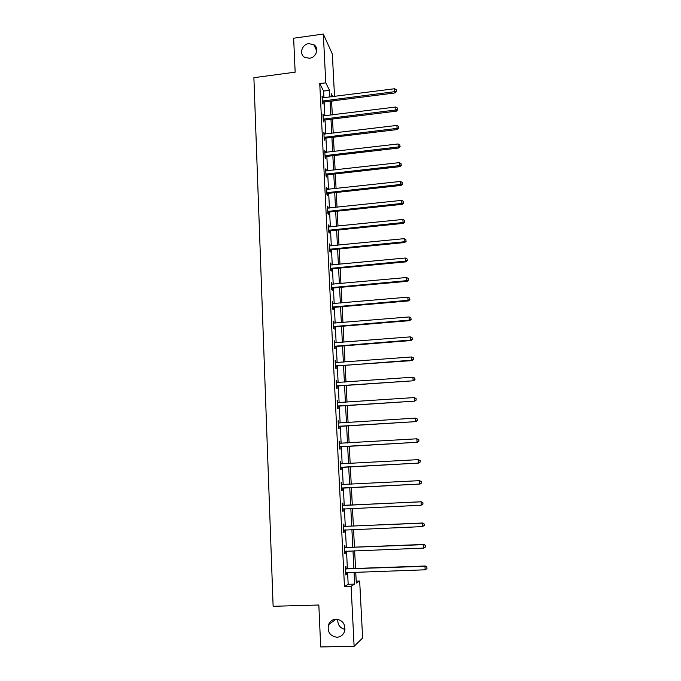<?xml version="1.0" encoding="UTF-8"?>
<svg xmlns="http://www.w3.org/2000/svg" width="681" height="681" viewBox="0 0 681 681"><rect width="100%" height="100%" fill="white"/><g stroke="black" fill="none" stroke-linecap="round" stroke-linejoin="round"><path stroke-width="1.02" d="M336.056 619.157C342.858 620.212 345.693 624.307 344.552 631.449C343.156 635.041 340.602 636.973 336.916 637.246C329.962 636.08 327.178 631.883 328.557 624.656C330.004 621.242 332.507 619.412 336.056 619.157M308.791 43.644L313.762 44.657C319.415 47.857 316.359 57.621 309.48 58.243L304.943 57.459C298.84 54.531 301.7 44.299 308.791 43.644M344.986 629.406C339.93 628.103 337.529 624.741 337.793 619.301M356.206 581.174L359.67 581.055L362.624 638.029L354.12 646.286L320.7 646.95L318.836 605.009L273.124 606.294L253.894 77.685L295.154 72.169L293.639 38.221L323.322 34.05L332.328 53.986L334.533 96.438M331.596 101.163L334.754 100.762M323.935 97.792L323.603 91.075L319.755 83.635L344.458 586.486L348.17 584.307L347.582 572.466M347.395 568.746L346.518 551.091M346.331 547.481L345.454 529.878M345.284 526.37L344.407 508.826M344.237 505.413L343.369 487.937M343.198 484.6L342.339 467.277M342.168 463.889L341.317 446.762M341.147 443.331L340.304 426.4M340.134 422.918L339.3 406.191M339.121 402.667L338.295 386.127M338.116 382.56L337.308 366.216M337.129 362.598L336.32 346.442M336.142 342.781L335.341 326.812M335.163 323.117L334.371 307.327M334.184 303.59L333.409 287.986M333.222 284.207L332.456 268.782M332.26 264.96L331.502 249.714M331.306 245.85L330.557 230.782M330.362 226.884L329.621 211.987M329.425 208.046L328.693 193.319M328.497 189.344L327.774 174.787M327.57 170.778L326.854 156.383M326.65 152.34L325.944 138.115M325.739 134.029L325.041 119.967M324.837 115.847L324.139 101.946M322.734 97.945L322.062 96.004L322.402 102.925L323.041 104.116L322.956 102.252M323.637 116L322.956 114.042L323.296 121.005L323.935 122.146L323.841 120.273M324.531 134.174L323.85 132.199L324.199 139.213L324.837 140.303L324.743 138.413M325.441 152.476L324.76 150.484L325.109 157.558L325.748 158.588L325.654 156.681M326.352 170.914L325.671 168.905L326.02 176.021L326.659 177L326.565 175.085M327.28 189.48L326.582 187.454L326.94 194.621L327.578 195.541L327.484 193.608M328.199 208.173L327.51 206.13L327.867 213.357L328.506 214.217L328.404 212.268M328.387 211.919L328.353 211.187M329.136 227.003L328.438 224.951L328.804 232.221L329.434 233.021L329.34 231.063M329.323 230.731L329.289 230.042M330.081 245.969L329.374 243.9L329.74 251.221L330.37 251.97L330.276 249.995M330.259 249.68L330.225 249.025M331.026 265.079L330.319 262.985L330.685 270.357L331.324 271.047L331.221 269.055M331.979 284.317L331.272 282.206L331.638 289.638L332.268 290.259L332.175 288.259M332.941 303.7L332.234 301.572L332.6 309.055L333.23 309.617L333.128 307.599M333.903 323.22L333.826 321.594L333.196 321.074L333.571 328.617L334.201 329.11L334.099 327.084M334.882 342.883L334.797 341.181L334.167 340.721L334.541 348.314L335.171 348.749L335.069 346.706M335.861 362.692L335.776 360.904L335.146 360.513L335.529 368.157L336.15 368.532L336.048 366.472M336.857 382.645L336.763 380.781L336.133 380.449L336.516 388.153L337.138 388.459L337.035 386.382M337.853 402.752L337.75 400.794L337.129 400.53L337.512 408.294L338.134 408.532L338.031 406.446M338.857 423.003L338.755 420.96L338.125 420.764L338.517 428.587L339.138 428.758L339.036 426.655M339.862 443.391L339.759 441.279L339.138 441.143L339.521 449.026L340.151 449.128L340.04 447.008M340.883 463.872L340.772 461.744L340.151 461.675L340.543 469.618L341.164 469.652L341.062 467.515M341.905 484.506L341.794 482.361L341.172 482.369L341.573 490.363L342.194 490.337L342.083 488.183M342.935 505.302L342.824 503.131L342.202 503.216L342.603 511.269L343.224 511.167L343.113 508.996M343.973 526.243L343.862 524.064L343.241 524.217L343.65 532.338L344.263 532.159L344.16 529.971M345.02 547.354L344.909 545.149L344.288 545.379L344.697 553.559L345.31 553.304L345.207 551.142M346.076 568.618L345.965 566.405L345.344 566.694L345.752 574.943L346.374 574.619L346.263 572.517M354.12 646.286L351.107 586.273L354.682 584.094L354.077 572.244M344.458 586.486L351.107 586.273M319.755 83.635L325.773 82.844L323.322 34.05M329.859 97.034L329.519 90.309L325.773 82.844M353.89 568.524L352.988 550.844M352.801 547.226L351.907 529.605M351.728 526.09L350.834 508.528M350.655 505.106L349.762 487.613M349.591 484.268L348.715 466.919M348.536 463.531L347.668 446.387M347.489 442.948L346.629 426M346.45 422.518L345.59 405.765M345.412 402.241L344.569 385.684M344.39 382.109L343.556 365.74M343.369 362.122L342.543 345.948M342.356 342.288L341.547 326.301M341.351 322.598L340.551 306.799M340.355 303.054L339.564 287.433M339.368 283.645L338.585 268.203M338.389 264.373L337.606 249.118M337.41 245.245L336.644 230.161M336.448 226.254L335.682 211.348M335.486 207.399L334.729 192.663M334.533 188.68L333.784 174.106M333.579 170.088L332.847 155.685M332.643 151.633L331.919 137.4M331.707 133.306L330.992 119.235M330.779 115.106L330.072 101.197M355.746 572.185L356.299 583.106L359.67 581.055M332.703 96.668L331.213 93.697L331.375 96.838M331.587 101.001L332.302 114.919M332.515 119.047L333.23 133.118M333.443 137.213L334.175 151.454M334.38 155.506L335.12 169.918M335.324 173.936L336.073 188.509M336.278 192.493L337.035 207.237M337.24 211.178L337.997 226.101M338.202 230.008L338.976 245.092M339.172 248.965L339.955 264.228M340.151 268.059L340.943 283.5M341.138 287.288L341.939 302.909M342.134 306.654L342.943 322.462M343.13 326.173L343.948 342.16M344.135 345.829L344.969 362.003M345.156 365.62L345.991 381.99M346.178 385.565L347.021 402.13M347.208 405.663L348.068 422.416M348.246 425.897L349.115 442.854M349.285 446.293L350.17 463.438M350.34 466.834L351.234 484.182M351.405 487.528L352.298 505.03M352.477 508.452L353.379 526.013M353.558 529.537L354.46 547.158M354.648 550.784L355.55 568.465M323.603 91.075L329.519 90.309M348.17 584.307L354.682 584.094M322.13 97.289L322.7 97.213M323.015 115.268L323.594 115.2M323.909 133.374L324.488 133.306M324.811 151.608L325.399 151.54M325.722 169.969L326.31 169.901M326.633 188.458L327.22 188.39M327.552 207.084L328.148 207.015M328.48 225.837L329.076 225.777M329.417 244.726L330.013 244.666M330.362 263.751L330.957 263.692M331.306 282.904L331.902 282.853M332.26 302.211L332.864 302.16M333.222 321.645L333.826 321.594M334.192 341.232L334.797 341.181M335.171 360.956L335.776 360.904M336.15 380.824L336.763 380.781M337.138 400.837L337.75 400.794M338.142 421.003L338.755 420.96M339.147 441.314L339.759 441.279M340.159 461.778L340.772 461.744M341.172 482.395L341.794 482.361M341.573 490.363L342.194 490.337M342.603 511.193L343.224 511.167M343.641 532.184L344.263 532.159M344.688 553.33L345.31 553.304M345.735 574.636L346.374 574.619M322.93 100.822L323.56 102.022L395.167 92.914L394.75 91.671L322.309 101.052M396.419 90.965L396.342 89.798L396.419 90.965L394.75 91.671L394.563 88.751L322.156 97.868M323.56 102.022L322.385 102.55M395.167 92.914L396.58 91.458M396.342 89.798L394.563 88.751M323.824 118.894L324.462 120.043L396.325 111.156L395.916 109.964L323.203 119.124M397.585 109.241L397.508 108.066L397.585 109.241L395.916 109.964L395.729 107.019L323.049 115.915M324.462 120.043L323.279 120.563M396.325 111.156L397.755 109.718M397.508 108.066L395.729 107.019M324.726 137.094L325.365 138.183L397.5 129.518L397.083 128.386L324.105 137.324M398.768 127.645L398.691 126.462L398.768 127.645L397.083 128.386L396.895 125.423L323.943 134.089M325.365 138.183L324.173 138.711M397.5 129.518L398.93 128.105M398.691 126.462L396.895 125.423M325.637 155.421L326.267 156.451L398.674 148.024L398.266 146.943L325.016 155.643M399.951 146.185L399.875 144.993L399.951 146.185L398.266 146.943L398.079 143.963L324.854 152.391M326.267 156.451L325.075 156.979M398.674 148.024L400.113 146.619M399.875 144.993L398.079 143.963M326.548 173.876L327.186 174.855L399.866 166.658L399.458 165.636L325.927 174.098M401.143 164.853L401.066 163.653L401.143 164.853L399.458 165.636L399.262 162.631L325.765 170.82M327.186 174.855L325.986 175.375M399.866 166.658L401.305 165.27M401.066 163.653L399.262 162.631M327.467 192.459L328.106 193.387L401.058 185.419L400.658 184.457L326.846 192.689M402.343 183.666L402.267 182.457L402.343 183.666L400.658 184.457L400.462 181.435L326.684 189.386M328.106 193.387L326.906 193.906M401.058 185.419L402.505 184.049M402.267 182.457L400.462 181.435M328.395 211.178L329.034 212.046L402.267 204.326L401.858 203.423L327.774 211.408M403.561 202.606L403.484 201.389L403.561 202.606L401.858 203.423L401.662 200.376L327.604 208.08M329.034 212.046L327.825 212.566M402.267 204.326L403.714 202.972M403.484 201.389L401.662 200.376M329.332 230.033L329.97 230.842L403.475 223.368L403.075 222.517L328.702 230.255M404.778 221.683L404.701 220.457L404.778 221.683L403.075 222.517L402.88 219.452L328.54 226.909M329.97 230.842L328.761 231.361M403.475 223.368L404.94 222.023M404.701 220.457L402.88 219.452M330.276 249.025L330.906 249.774L404.693 242.538L404.301 241.755L329.647 249.246M406.004 240.904L405.927 239.669L406.004 240.904L404.301 241.755L404.105 238.665L329.476 245.875M330.906 249.774L329.698 250.293M404.693 242.538L406.165 241.219M405.927 239.669L404.105 238.665M331.221 268.144L331.851 268.833L405.927 261.862L405.535 261.138L330.591 268.365M407.247 260.261L407.17 259.018L407.247 260.261L405.535 261.138L405.331 258.022L330.421 264.969M331.851 268.833L330.634 269.353M405.927 261.862L407.4 260.551M407.17 259.018L405.331 258.022M332.175 287.408L332.813 288.037L407.17 281.321L406.778 280.657L331.545 287.629M408.489 279.763L408.413 278.512L408.489 279.763L406.778 280.657L406.574 277.516L331.375 284.207M332.813 288.037L331.587 288.557M407.17 281.321L408.651 280.027M408.413 278.512L406.574 277.516M333.137 306.816L333.767 307.386L408.413 300.917L408.021 300.321L332.498 307.029M409.749 299.41L409.673 298.142L409.749 299.41L408.021 300.321L407.825 297.154L332.328 303.59M333.767 307.386L332.541 307.897M408.413 300.917L409.902 299.649M409.673 298.142L407.825 297.154M334.107 326.361L334.737 326.863L409.673 320.666L409.29 320.13L333.469 326.574M411.018 319.193L410.932 317.925L411.018 319.193L409.29 320.13L409.085 316.946L333.298 323.109M334.737 326.863L333.511 327.374M409.673 320.666L411.171 319.415M410.932 317.925L409.085 316.946M335.086 346.042L335.716 346.493L410.941 340.56L410.558 340.083L334.439 346.263M412.286 339.129L412.209 337.853L412.286 339.129L410.558 340.083L410.354 336.874L334.269 342.764M335.716 346.493L334.482 347.004M410.941 340.56L412.439 339.325M412.209 337.853L410.354 336.874M336.073 365.876L412.218 360.598L411.835 360.189L335.427 366.097M413.571 359.219L413.495 357.925L413.571 359.219L411.835 360.189L411.63 356.963L335.248 362.573M336.695 366.259L335.452 366.77M412.218 360.598L413.725 359.381M413.495 357.925L411.63 356.963M337.061 385.855L413.503 380.781L336.414 386.076M414.865 379.453L414.789 378.151L414.865 379.453L413.12 380.449L412.916 377.189L336.235 382.526M337.682 386.17L336.44 386.68M413.503 380.781L415.018 379.589M414.789 378.151L412.916 377.189M338.057 405.978L414.797 401.126L337.41 406.199M416.176 399.841L416.091 398.53L416.176 399.841L414.423 400.854L414.21 397.576L337.231 402.624M338.687 406.234L337.435 406.736M414.797 401.126L416.321 399.951M416.091 398.53L414.21 397.576M339.061 426.255L416.1 421.616L338.406 426.468M417.487 420.381L417.402 419.053L417.487 420.381L415.733 421.42L415.521 418.108L338.636 422.986M339.691 426.442L338.431 426.944M416.1 421.616L417.632 420.458M417.402 419.053L415.521 418.108M340.074 446.685L417.419 442.267L339.419 446.898M418.806 441.075L417.044 442.131L416.84 438.802L418.866 439.798L418.806 441.075L418.866 439.798M339.24 443.271L416.84 438.802L418.721 439.739M340.696 446.796L339.436 447.298M339.232 443.178L339.887 443.399M417.419 442.267L418.951 441.126M341.096 467.26L418.738 463.071L340.44 467.472M420.143 461.922L418.372 463.003L418.16 459.649L420.203 460.611L420.143 461.922L420.203 460.611M340.253 463.821L418.16 459.649L420.058 460.586M341.717 467.311L340.457 467.813M340.245 463.65L341.087 463.948M418.738 463.071L420.288 461.948M342.126 487.996L420.075 484.029L341.462 488.209M421.488 482.931L419.717 484.038L419.496 480.658L421.539 481.578L421.488 482.931L421.539 481.578M341.283 484.523L419.496 480.658L421.403 481.586M342.747 487.971L341.479 488.473M341.266 484.285L342.373 484.642M420.075 484.029L421.633 482.931M422.986 504.076L422.892 502.714L422.986 504.076L421.062 505.234L342.492 509.099M422.841 504.11L421.062 505.234L421.207 501.752L343.616 505.447L342.296 505.072M342.313 505.387L420.849 501.829L422.756 502.748M343.377 508.877L342.509 509.286M422.892 502.714L421.207 501.752M424.348 525.374L424.254 524.004L424.348 525.374L422.424 526.592L343.539 530.141M424.203 525.443L422.424 526.592L422.56 523.008L344.654 526.396L343.335 526.013M343.352 526.404L422.203 523.161L424.118 524.064M344.237 529.937L343.539 530.261M424.254 524.004L422.56 523.008M344.399 547.584L423.573 544.655L423.786 548.111L344.586 551.346M344.373 547.107L345.701 547.498L423.922 544.434L425.489 545.558L425.582 546.937L425.489 545.558M345.088 551.159L344.586 551.397M425.634 545.464L423.922 544.434M423.786 548.111L425.582 546.937M345.454 568.916L424.953 566.311L425.174 569.801L345.642 572.712M345.429 568.371L346.765 568.771L425.302 566.013L424.953 566.311L426.876 567.205L426.961 568.601L426.876 567.205M427.013 567.086L425.302 566.013M425.174 569.801L426.961 568.601M322.488 100.967L323.126 102.159M323.381 119.039L324.02 120.179M324.284 137.23L324.914 138.32M325.186 155.557L325.824 156.596M326.097 174.013L326.735 174.991M327.016 192.595L327.655 193.523M327.944 211.314L328.582 212.183M328.88 230.169L329.51 230.978M329.817 249.152L330.455 249.901M330.77 268.28L331.4 268.969M331.724 287.544L332.354 288.174M332.677 306.944L333.307 307.514M333.647 326.488L334.277 326.991M334.618 346.178L335.248 346.62M335.605 366.003L336.235 366.387M336.593 385.982L337.223 386.297M337.589 406.106L338.219 406.353M338.593 426.383L339.215 426.561M339.606 446.804L340.228 446.923M340.449 463.889L341.07 463.94M340.619 467.387L341.241 467.43M341.47 484.591L342.092 484.583M341.649 488.115L342.271 488.09M342.509 505.455L343.13 505.37M342.994 505.532L343.616 505.447M342.679 509.005L343.301 508.911M343.547 526.473L344.169 526.319M344.041 526.549L344.654 526.396M344.595 547.652L345.216 547.422M345.088 547.737L345.701 547.498M345.65 568.993L346.271 568.686M346.144 569.078L346.765 568.771M313.762 44.657L316.75 50.828M328.557 624.656L336.039 619.157M327.425 192.468L328.063 193.387M328.216 211.212L328.855 212.08M329.025 230.101L329.655 230.91M329.851 249.144L330.481 249.893"/></g></svg>
